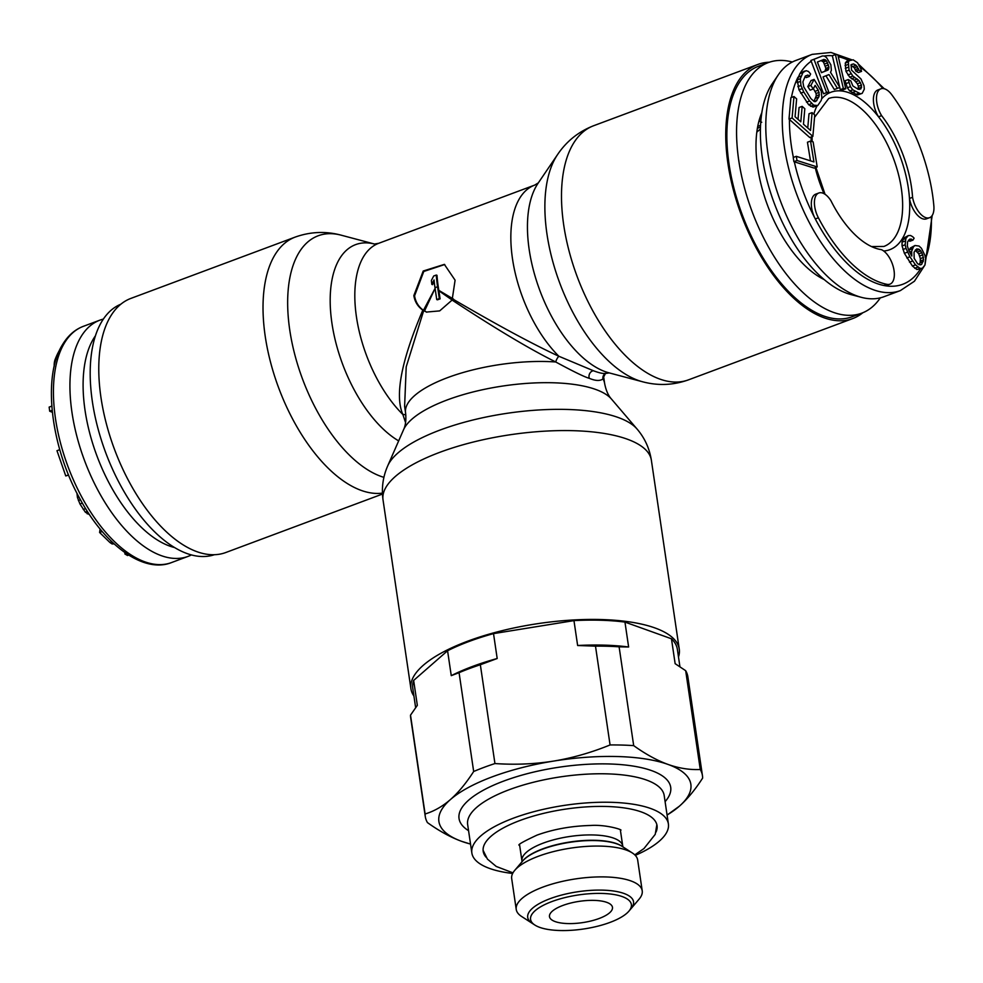 <?xml version="1.0" encoding="UTF-8"?>
<svg xmlns="http://www.w3.org/2000/svg" width="983" height="983" viewBox="0 0 983 983"><rect width="100%" height="100%" fill="white"/><g stroke="black" fill="none" stroke-linecap="round" stroke-linejoin="round"><path stroke-width="1.47" d="M120.884 304.189A133.713 67.262 69.5 0 0 97.882 428.17A133.713 67.262 69.5 0 0 187.065 553.564A133.713 67.262 -110.5 0 0 214.368 554.719M54.2 366.34A18.591 9.351 -110.5 0 1 55.085 359.606A120.983 60.848 -110.5 0 1 59.656 350.009A120.983 60.848 -110.5 0 1 59.816 349.727M103.399 319.082A126.07 63.416 69.5 0 0 99.848 320.175A126.07 63.416 69.5 0 0 80.815 337.058A126.07 63.416 -110.5 0 0 94.012 482.579A126.07 63.416 -110.5 0 0 187.999 556.415L171.509 562.571A126.07 63.416 -110.5 0 1 77.51 488.735A126.07 63.416 -110.5 0 1 64.325 343.214A126.07 63.416 69.5 0 1 83.346 326.331L99.848 320.175M95.511 335.695A119.459 60.086 69.5 0 0 93.41 338.914A119.459 60.086 -110.5 0 0 98.079 458.901A119.459 60.086 -110.5 0 0 174.556 547.543M191.402 554.928A126.07 63.416 -110.5 0 1 187.999 556.415M52.345 412.282L49.691 411.226L49.15 407.097L51.792 406.114M68.613 475.096L65.75 475.944L56.977 450.706L59.754 449.661M89.6 514.76L85.312 512.155L79.967 504.009L77.424 497.423L76.969 493.208M114.102 543.882L112.123 543.98L109.899 542.481L99.602 532.479L100.082 528.952M128.65 555.112L127.532 555.518L124.927 553.994L124.841 552.569M52.148 410.304L49.691 411.226M68.54 474.9L65.75 475.944M85.632 508.592L83.248 509.477M87.376 511.381L85.312 512.155M88.642 513.323L87.254 513.851M78.886 496.87L77.424 497.423M80.483 499.806L78.382 500.593M82.351 503.112L79.967 504.009M102.22 531.508L99.602 532.479M111.841 541.756L109.899 542.481M113.61 543.427L112.123 543.98M126.205 553.515L124.927 553.994M824.159 279.565A100.61 50.612 -110.5 0 1 767.625 205.57A100.61 50.612 -110.5 0 1 761.862 112.627M880.326 297.849A133.713 67.262 69.5 0 1 861.784 313.147A133.713 67.262 69.5 0 1 833.424 312.373A133.713 67.262 -110.5 0 1 743.971 185.91A133.713 67.262 -110.5 0 1 768.301 62.593A133.713 67.262 -110.5 0 1 792.323 62.015M768.301 62.593L758.606 66.205A133.713 67.262 -110.5 0 0 734.276 189.535A133.713 67.262 -110.5 0 0 823.729 315.985A133.713 67.262 69.5 0 0 852.101 316.772L861.784 313.147M760.449 128.994L756.836 132.115M912.568 197.313L909.472 198.468A84.047 42.281 69.5 0 0 886.15 127.765A84.047 42.281 69.5 0 0 878.532 116.805L881.616 115.65A84.047 42.281 -110.5 0 1 889.234 126.61A84.047 42.281 -110.5 0 1 912.568 197.313A18.591 9.351 69.5 0 0 917.348 209.834A18.591 9.351 69.5 0 0 929.537 217.698A18.591 9.351 69.5 0 0 933.85 205.816A120.983 60.848 69.5 0 0 900.551 107.638A120.983 60.848 69.5 0 0 891.753 94.712A18.591 9.351 69.5 0 0 880.903 88.826A18.591 9.351 69.5 0 0 881.616 115.65M837.774 212.967A84.047 42.281 -110.5 0 1 830.93 200.716A18.591 9.351 69.5 0 0 818.827 193A18.591 9.351 69.5 0 0 818.397 217.796A120.983 60.848 69.5 0 0 826.47 231.939A120.983 60.848 69.5 0 0 887.047 284.357A18.591 9.351 69.5 0 0 889.934 284.161A18.591 9.351 69.5 0 0 889.124 257.19A18.591 9.351 69.5 0 0 881.395 249.645A84.047 42.281 -110.5 0 1 837.774 212.967M883.692 250.997A84.047 42.281 -110.5 0 0 909.472 198.468A18.591 9.351 69.5 0 0 914.251 210.989A18.591 9.351 69.5 0 0 926.441 218.853L929.537 217.698M818.827 193L815.743 194.155A18.591 9.351 69.5 0 0 815.3 218.951A120.983 60.848 69.5 0 0 823.373 233.094A120.983 60.848 -110.5 0 0 883.95 285.512A18.591 9.351 69.5 0 0 886.838 285.316L889.934 284.161M900.367 290.599L883.864 296.755A126.07 63.416 -110.5 0 1 861.341 297.333A126.07 63.416 -110.5 0 1 801.194 243.403A126.07 63.416 69.5 0 1 778.315 74.831A126.07 63.416 69.5 0 1 795.714 60.516L812.216 54.36A126.07 63.416 69.5 0 0 817.696 237.247A126.07 63.416 -110.5 0 0 900.367 290.599L914.423 281.236L924.77 265.299M861.341 297.333L850.934 294.568A119.459 60.086 -110.5 0 1 793.945 243.465A119.459 60.086 69.5 0 1 772.257 83.739L778.315 74.831M817.758 105.537L813.027 107.098L808.64 104.726L798.97 89.822L797.25 79.856L799.879 73.651L802.976 72.496L800.346 78.701L800.948 85.484L803.787 92.046L809.587 100.991L813.715 105.156L817.758 105.537L821.161 100.524L821.849 97.919L821.247 91.136L814.108 79.402L810.889 85.41L813.211 88.998L815.14 85.386L818.237 90.153L819.318 94.737L818.839 96.936L815.657 101.556L814.231 101.568L810.877 98.595L803.738 86.86L802.878 81.872L805.298 76.072L807.965 75.052L809.341 76.441L810.631 74.044L808.481 71.464L806.072 70.678L802.976 72.496M821.051 60.577L823.459 61.99L825.892 68.368L824.958 71.194L821.432 72.595M915.21 250.198L918.749 253.811L920.358 258.603L920.162 262.744L919.031 264.697M908.28 235.601L903.684 238.083L902.038 242.174L902.075 245.922L904.385 253.307L912.408 266.024L916.955 269.539L922.324 268.273L924.942 265.005L925.654 258.713L924.806 255.125L921.427 248.294L919.068 246.045L914.989 245.504L913.49 246.831L911.634 251.316L911.806 256.059L908.98 250.825L907.358 246.033L907.555 241.892L909.963 239.016L912.986 240.11L914.104 238.169L912.74 236.743L910.541 235.478L908.28 235.601L905.871 238.476L905.159 244.767L906.019 248.355L909.926 256.784L915.492 264.869L920.051 268.384L922.324 268.273M908.464 240.331L909.889 241.265L912.986 240.11M914.989 245.504L910.393 247.986L909.005 250.862M796.316 156.334L793.22 157.489L793.895 161.667L814.108 168.081L817.192 166.926L813.125 141.896L810.545 141.073L813.936 161.937L796.316 156.334L796.992 160.512L817.192 166.926M810.545 141.073L807.448 142.228L810.484 160.843M793.981 96.531L790.885 97.686L789.005 119.103L809.771 137.534L812.867 136.379L814.747 114.962L812.093 112.615L810.533 130.456L803.455 124.19L804.819 108.72L802.165 106.361L800.801 121.831L795.063 116.731L796.635 98.89L793.981 96.531L792.089 117.948L812.867 136.379M812.093 112.615L809.009 113.77L807.756 127.999M802.165 106.361L799.068 107.516L798.024 119.373M814.108 79.402L811.024 80.557L807.793 86.565L810.115 90.153L813.211 88.998M813.408 88.63L816.087 93.508L816.222 95.892L813.973 101.396M805.089 76.441L806.244 77.596L809.341 76.441M804.438 71.083L799.879 73.651M822.316 55.994L810.901 60.467L823.545 93.803L828.718 91.812L823.066 76.92L828.976 74.573L837.405 88.359L839.838 87.389L830.512 72.324L831.372 70.346L830.868 64.829L826.519 57.579L824.332 56.006L822.316 55.994L813.985 59.312L826.642 92.648M825.917 75.789L834.309 89.514L837.405 88.359M835.427 54.569L843.353 88.482L845.773 88.753L837.848 54.839L835.427 54.569L832.343 55.724L839.666 87.131M839.74 87.426L840.256 89.637L842.677 89.908L845.773 88.753M849.853 60.074L848.354 61.929L849.054 70.162L852.863 76.072L859.031 80.569L861.477 85.116L860.973 88.789L858.122 89.281L852.875 85.914L850.799 80.901L848.206 79.562L850.455 86.627L852.789 89.809L860.567 93.827L862.177 93.36L864.303 89.207L864.02 85.779L860.961 78.947L851.536 70.125L851.069 64.645L853.49 63.92L856.082 65.271L858.958 70.039L861.55 71.378L860.948 69.105L857.52 62.728L853.133 59.803L846.756 61.229L845.269 63.084L845.958 71.317L849.767 77.227L854.153 80.151L857.348 83.764L858.392 86.271L858.159 89.293M848.206 79.562L845.11 80.717L847.358 87.782L849.693 90.964L857.471 94.982L862.177 93.36M850.959 65.382L854.338 67.778L855.874 71.194L858.466 72.533L861.55 71.378M880.903 88.826L877.819 89.981A18.591 9.351 69.5 0 0 878.532 116.805A84.047 42.281 69.5 0 0 821.579 98.927M828.055 70.039L821.456 72.668L817.414 62.027L824.012 59.398L826.556 60.835L828.976 67.213L828.055 70.039L824.958 71.194M825.732 70.063L828.829 68.908M825.892 68.368L828.976 67.213M825.425 66.107L828.522 64.952M824.614 63.981L827.711 62.826M823.459 61.99L826.556 60.835M822.23 60.848L825.327 59.693M920.69 250.837L922.754 254.855L923.553 259.819L921.685 264.304L920.629 264.857L917.606 263.763L914.165 258.308L914.055 252.189L916.672 248.92L919.326 249.412L920.69 250.837L917.594 251.992M793.895 161.667L796.992 160.512M789.005 119.103L792.089 117.948M805.335 76.035L807.965 75.052M814.219 101.556L816.898 100.549M815.743 98.091L818.839 96.936M816.222 95.892L819.318 94.737M816.087 93.508L819.183 92.353M815.14 91.308L818.237 90.153M807.793 86.565L810.889 85.41M813.027 107.098L816.123 105.943M810.619 106.311L813.715 105.156M808.64 104.726L811.737 103.571M806.49 102.146L809.587 100.991M800.69 93.201L803.787 92.046M798.97 89.822L802.067 88.667M797.852 86.639L800.948 85.484M797.164 82.646L800.26 81.491M797.25 79.856L800.346 78.701M797.938 77.252L801.034 76.096M810.901 60.467L813.985 59.312M840.256 89.637L843.353 88.482M855.874 71.194L858.958 70.039M855.321 69.596L858.417 68.441M854.338 67.778L857.434 66.623M852.986 66.426L856.082 65.271M851.045 64.841L853.49 63.92M857.471 94.982L860.567 93.827M855.37 94.552L858.466 93.397M851.917 92.771L855.013 91.616M849.693 90.964L852.789 89.809M847.358 87.782L850.455 86.627M845.773 83.678L848.87 82.523M859.265 89.428L860.973 88.789M858.564 88.335L861.661 87.18M858.392 86.271L861.477 85.116M857.348 83.764L860.444 82.621M855.935 81.724L859.031 80.569M854.153 80.151L857.237 78.996M851.561 78.8L854.645 77.645M849.767 77.227L852.863 76.072M847.924 74.954L851.02 73.799M845.958 71.317L849.054 70.162M845.294 68.343L848.39 67.188M845.061 65.603L848.157 64.448M845.269 63.084L848.354 61.929M916.955 269.539L920.051 268.384M914.755 268.285L917.852 267.13M912.408 266.024L915.492 264.869M909.508 262.178L912.605 261.023M906.83 257.939L909.926 256.784M904.385 253.307L907.481 252.152M902.922 249.51L906.019 248.355M902.075 245.922L905.159 244.767M902.038 242.174L905.134 241.019M902.787 239.631L905.871 238.476M903.684 238.083L906.768 236.928M908.587 240.11L911.401 239.066M909.619 252.066L911.634 251.316M909.275 249.928L912.371 248.773M910.393 247.986L913.49 246.831M916.23 250.567L919.326 249.412M915.308 250.014L918.11 248.969M920.235 264.845L921.685 264.304M920.162 262.744L923.258 261.589M920.457 260.974L923.553 259.819M920.358 258.603L923.455 257.448M919.67 256.01L922.754 254.855M918.749 253.811L921.833 252.656M757.746 126.377L760.473 125.357A89.785 45.157 -110.5 0 1 760.596 125.013M761.739 122.273L758.987 120.983M760.596 115.834L761.444 115.515L760.781 115.318M761.247 117.198L759.97 117.665M760.51 127.126L757.401 128.294M761.051 119.029L759.355 119.668M422.825 310.124C417.836 306.635 414.851 301.781 413.843 295.588L423.218 271.025L444.353 264.378L455.092 280.192L452.106 300.073L439.671 310.898L426.45 312.066L422.825 310.124C401.285 360.749 394.625 395.535 402.846 414.482L405.574 422.604M606.093 373.196C603.955 373.97 599.741 373.147 593.437 370.751L558.872 356.264C532.54 344.062 497.152 324.968 452.708 298.979M426.819 312.201L423.452 310.309C418.525 306.807 415.563 301.99 414.568 295.846L423.771 271.468L444.721 264.513M382.448 494.056L225.783 552.52A135.629 68.22 -110.5 0 1 197.018 551.721A135.629 68.22 69.5 0 1 106.287 423.464A135.629 68.22 69.5 0 1 130.96 298.377L295.207 237.087A135.629 68.22 69.5 0 0 270.534 362.174A135.629 68.22 69.5 0 0 361.277 490.431A135.629 68.22 -110.5 0 0 382.412 493.122M374.425 244.03L378.676 243.317A100.61 50.6 69.5 0 0 356.313 315.961A100.61 50.6 69.5 0 0 402.846 414.482A5.099 3.735 160.7 0 1 405.844 415.158M423.673 310.689L406.212 366.819L404.615 406.348L405.574 412.86A100.61 34 -8.4 0 1 453.544 375.518A100.61 34 -8.4 0 1 555.751 361.99C529.788 349.125 495.235 328.494 452.106 300.073M452.758 300.479L438.897 290.796L440.089 298.869A99.332 33.569 171.6 0 0 437.472 299.815L436.735 299.557L434.99 287.7A100.61 50.6 69.5 0 1 434.031 279.946L431.832 284.394L432.569 284.652L434.179 281.371M423.452 310.309L435.199 288.154L424.509 311.021M436.735 299.557L439.315 298.599L437.57 286.741L434.99 287.7M439.315 298.599L440.089 298.869M438.897 290.796L438.823 290.354A99.332 49.961 -110.5 0 1 437.005 275.301L436.28 275.043A100.61 50.6 69.5 0 0 437.57 286.741M431.832 284.394A100.61 50.6 69.5 0 1 431.402 280.413L433.7 276.002L436.28 275.043M453.507 299.102L438.823 290.354M405.574 412.86C406.298 419.839 405.61 425.479 403.534 429.78A107.43 36.31 -8.4 0 1 484.619 389.293A107.43 36.31 -8.4 0 1 595.6 389.415A107.43 36.31 171.6 0 1 611.475 399.073C608.244 395.559 605.958 390.349 604.631 383.468L603.673 376.956L602.972 378.922C600.048 381.134 595.501 380.937 589.308 378.32C584.774 377.091 573.581 371.648 555.751 361.99A5.099 1.782 -63.9 0 1 558.872 356.264A100.61 50.6 69.5 0 1 512.34 257.743A100.61 50.6 69.5 0 1 534.703 185.099L538.377 182.85M603.673 376.956L605.454 373.491L609.288 372.901M605.454 373.491A5.099 5.05 -119 0 0 602.972 378.922A100.61 34 171.6 0 1 604.631 383.468M862.828 312.741A135.629 68.22 -110.5 0 1 852.765 318.553A135.629 68.22 -110.5 0 1 824 317.767A135.629 68.22 69.5 0 1 733.257 189.498A135.629 68.22 69.5 0 1 757.93 64.423A135.629 68.22 69.5 0 1 769.345 62.224M678.491 656.963A135.629 45.845 171.6 0 0 679.253 649.099A135.629 45.845 171.6 0 0 654.911 627.928A135.629 45.845 -8.4 0 0 501.33 630.865A135.629 45.845 -8.4 0 0 410.919 688.727L383.026 499.868A135.629 45.845 -8.4 0 1 473.437 442.006A135.629 45.845 -8.4 0 1 627.019 439.082A135.629 45.845 171.6 0 1 651.373 460.241L679.253 649.099M413.929 696.038A135.629 45.845 -8.4 0 1 410.919 688.727M512.635 873.469A99.332 33.569 -8.4 0 1 489.694 868.481A99.332 33.569 -8.4 0 1 471.852 852.974A99.332 33.569 -8.4 0 1 538.07 810.606A99.332 33.569 -8.4 0 1 650.562 808.456A99.332 33.569 -8.4 0 1 668.391 823.951A99.332 33.569 -8.4 0 1 635.276 855.37M486.032 857.164A87.868 29.699 -8.4 0 1 483.194 851.303A87.868 29.699 -8.4 0 1 541.768 813.813A87.868 29.699 -8.4 0 1 641.272 811.921A87.868 29.699 -8.4 0 1 657.049 825.634A87.868 29.699 -8.4 0 1 656.03 832.06M628.911 911.155L639.147 899.089A63.674 21.515 171.6 0 0 642.218 890.819L637.672 859.99A63.674 21.515 171.6 0 0 632.339 852.974A63.674 21.515 171.6 0 0 626.232 850.049A63.674 21.515 171.6 0 0 565.372 849.017A63.674 21.515 171.6 0 0 514.76 870.336A63.674 21.515 171.6 0 0 511.688 878.593L516.235 909.422A63.674 21.515 171.6 0 0 521.568 916.451L534.85 925.04A50.944 17.215 -8.4 0 1 556.108 900.096A50.944 17.215 -8.4 0 1 622.227 896.582A50.944 17.215 -8.4 0 1 628.911 911.155A50.944 17.215 -8.4 0 1 588.424 928.198A50.944 17.215 -8.4 0 1 539.728 927.374A50.944 17.215 -8.4 0 1 534.85 925.04M642.218 890.819A63.674 21.515 171.6 0 0 630.791 880.879A63.674 21.515 171.6 0 0 558.688 882.255A63.674 21.515 171.6 0 0 516.235 909.422M606.757 902.357A31.837 10.764 -8.4 0 1 612.47 907.334A31.837 10.764 -8.4 0 1 591.25 920.911A31.837 10.764 -8.4 0 1 555.198 921.599A31.837 10.764 -8.4 0 1 549.485 916.635A31.837 10.764 -8.4 0 1 570.705 903.045A31.837 10.764 -8.4 0 1 606.757 902.357M679.929 666.744L677.373 649.382A133.713 45.193 171.6 0 0 671.463 638.778L675.137 663.672L685.679 670.689L700.265 769.505C689.71 769.984 678.946 768.288 667.998 764.418A127.348 43.043 -8.4 0 1 679.339 806.22L667.42 814.821A127.348 43.043 -8.4 0 1 667.076 815.03M415.637 707.649L412.811 688.444A133.713 45.193 -8.4 0 1 413.646 680.433L417.333 705.339L410.513 715.157A140.078 47.344 171.6 0 0 410.685 717.701L425.283 816.517A140.078 47.344 171.6 0 0 427.445 822.599C439.352 831.126 450.779 837.393 461.752 841.374A127.348 43.043 -8.4 0 1 450.398 799.584C458.361 792.568 466.114 783.205 473.671 771.495L459.073 672.679A140.078 47.344 171.6 0 1 480.343 664.741L497.189 658.512A133.713 45.193 -8.4 0 0 451.258 675.653L459.073 672.679M671.463 638.778L624.955 622.092A133.713 45.193 -8.4 0 0 573.961 620.617L493.515 633.617A133.713 45.193 -8.4 0 0 447.572 650.758L413.646 680.433M624.955 622.092L628.629 646.998L619.106 646.826L633.691 745.63C645.585 754.17 657.025 760.437 667.998 764.418A127.348 43.043 -8.4 0 0 553.515 761.1C572.401 758.004 591.25 752.622 610.074 744.954L595.489 646.138A140.078 47.344 171.6 0 1 619.106 646.826M700.265 769.505A140.078 47.344 171.6 0 1 702.44 775.587A140.078 47.344 171.6 0 1 702.612 778.131C695.055 789.84 687.301 799.204 679.339 806.22A127.348 43.043 -8.4 0 1 667.42 814.821M702.44 775.587L687.854 676.771A140.078 47.344 171.6 0 0 685.679 670.689M469.813 843.869L461.752 841.374A127.348 43.043 -8.4 0 0 470.132 843.955L469.53 843.795M573.961 620.617L577.635 645.512A133.713 45.193 -8.4 0 1 628.629 646.998M493.515 633.617L497.189 658.512M447.572 650.758L451.258 675.653M577.635 645.512L595.489 646.138M480.343 664.741L494.941 763.558C515.104 764.921 534.629 764.11 553.515 761.1A127.348 43.043 -8.4 0 0 450.398 799.584C442.424 806.502 433.995 811.294 425.111 813.973A140.078 47.344 171.6 0 0 425.283 816.517M633.691 745.63A140.078 47.344 171.6 0 0 610.074 744.954M494.941 763.558A140.078 47.344 171.6 0 0 473.671 771.495M410.513 715.157L425.111 813.973M622.374 846.523A53.487 18.075 171.6 0 0 616.587 843.623A53.487 18.075 171.6 0 0 564.598 842.91A53.487 18.075 171.6 0 0 522.428 861.292M533.634 924.167A53.487 18.075 -8.4 0 1 527.711 917.422A53.487 18.075 -8.4 0 1 563.37 894.604A53.487 18.075 -8.4 0 1 623.935 893.449A53.487 18.075 -8.4 0 1 633.543 901.792A53.487 18.075 -8.4 0 1 629.82 909.963M56.117 359.225L55.085 359.606M794.325 161.79A120.983 60.848 69.5 0 0 815.3 218.951L818.397 217.796M931.331 216.53A120.983 60.848 -110.5 0 1 925.581 258.394M920.432 268.973A120.983 60.848 -110.5 0 1 883.95 285.512L887.047 284.357M789.435 119.484A120.983 60.848 69.5 0 0 793.379 157.427M797.913 77.362A120.983 60.848 69.5 0 0 791.426 97.489M811.184 61.241A120.983 60.848 69.5 0 0 800.039 73.492M832.343 55.736A120.983 60.848 69.5 0 0 824.209 56.006M848.907 60.43A120.983 60.848 69.5 0 0 838.278 56.67M882.881 88.531A120.983 60.848 69.5 0 0 859.965 66.918M817.057 105.795A84.047 42.281 69.5 0 0 813.838 114.151M811.11 137.042A84.047 42.281 69.5 0 0 811.233 141.294M815.226 167.663A84.047 42.281 69.5 0 0 824 193.651M871.503 246.561L883.889 246.45A78.959 39.713 -110.5 0 0 880.461 131.919A78.959 39.713 69.5 0 0 828.694 98.509L814.538 117.346M295.207 237.087C310.419 231.669 325.754 231.03 341.236 235.195A128.798 64.78 69.5 0 0 290.329 333.667A128.798 64.78 69.5 0 0 380.962 476.386A128.798 64.78 -110.5 0 0 383.911 477.345M341.236 235.195L374.535 244.042A107.43 54.04 69.5 0 0 331.369 319.045A107.43 54.04 69.5 0 0 398.668 440.888M593.437 370.751A5.099 4.055 -70.3 0 0 589.308 378.32M557.668 154.429L538.106 183.207A107.43 54.04 69.5 0 0 538.782 287.564A107.43 54.04 69.5 0 0 605.27 371.685A107.43 54.04 -110.5 0 0 608.858 372.803L642.489 381.748A128.798 64.78 -110.5 0 1 638.176 380.396A128.798 64.78 69.5 0 1 558.467 279.553A128.798 64.78 69.5 0 1 557.668 154.429C566.638 141.147 578.643 131.575 593.683 125.713A135.629 68.22 69.5 0 0 569.01 250.8A135.629 68.22 69.5 0 0 659.74 379.057A135.629 68.22 -110.5 0 0 688.505 379.843C673.306 385.275 657.971 385.901 642.489 381.748M611.475 399.073L637.033 429.006A128.798 43.535 171.6 0 0 618 417.419A128.798 43.535 -8.4 0 0 484.938 417.271A128.798 43.535 -8.4 0 0 387.732 465.819C382.977 476.595 381.404 487.949 383.026 499.868M471.852 852.974L467.65 824.516A99.332 33.569 -8.4 0 1 533.376 782.271A99.332 33.569 -8.4 0 1 645.745 779.777A99.332 33.569 -8.4 0 1 646.359 779.998A99.332 33.569 -8.4 0 1 664.189 795.505L668.391 823.951M468.559 830.684A106.975 36.15 -8.4 0 1 511.553 778.315A106.975 36.15 -8.4 0 1 650.832 770.34A106.975 36.15 -8.4 0 1 651.496 770.574A106.975 36.15 -8.4 0 1 665.098 801.661M514.76 870.336L522.587 861.096A53.918 18.222 -8.4 0 1 564.967 843.131A53.918 18.222 -8.4 0 1 616.415 843.721A53.918 18.222 -8.4 0 1 617.005 843.918A53.918 18.222 -8.4 0 1 622.165 846.388L632.339 852.974M521.887 862.116L521.948 860.948A50.944 17.215 -8.4 0 1 555.469 839.335A50.944 17.215 -8.4 0 1 613.048 837.921A50.944 17.215 -8.4 0 1 613.589 838.118A50.944 17.215 -8.4 0 1 622.743 846.068L623.136 847.162M171.509 562.571C144.39 573.507 106.004 546.597 80.569 499.966C50.747 447.609 42.146 376.649 62.494 344.701C67.913 335.67 74.868 329.551 83.346 326.331M925.028 264.697L932.203 215.449M884.27 88.753L858.306 63.969M851.364 59.631L830.942 52.455L812.216 54.36M825.044 194.278L815.902 167.417M812.155 141.589L812.069 136.686M378.676 243.317L534.703 185.099M688.505 379.843L852.765 318.553M593.683 125.713L757.93 64.423M637.033 429.006C644.688 437.951 649.468 448.359 651.373 460.241M403.534 429.78L387.732 465.819M519.565 844.753L521.948 860.948M620.347 829.873L622.743 846.068M620.838 830.217C622.767 829.812 606.106 824.43 590.82 825.462C571.418 825.966 553.478 829.185 537.013 835.12C523.374 841.485 517.439 844.852 519.184 845.233M512.966 872.855L496.218 866.441L487.445 859.117L483.095 850.307M656.853 824.651L655.231 834.358L643.963 848.562L634.785 854.866"/></g></svg>

